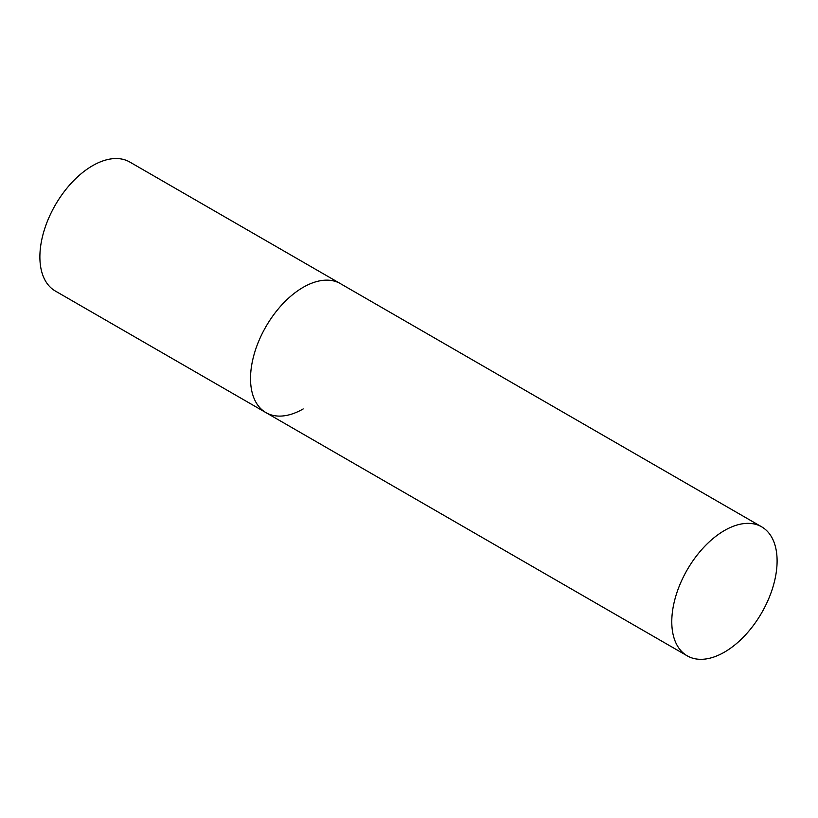 <?xml version="1.0" encoding="UTF-8"?>
<svg xmlns="http://www.w3.org/2000/svg" width="818" height="818" viewBox="0 0 818 818"><rect width="100%" height="100%" fill="white"/><g stroke="black" fill="none" stroke-linecap="round" stroke-linejoin="round"><path stroke-width="1.23" d="M303.181 408.928A74.469 42.996 -60 0 1 265.942 412.62A74.469 42.996 -60 0 1 254.531 352.947A74.469 42.996 -60 0 1 303.181 287.322A74.469 42.996 -60 0 1 340.411 283.631A74.469 42.996 120 0 0 283.028 303.58A74.469 42.996 120 0 0 250.523 378.529A74.469 42.996 120 0 0 265.942 412.62L55.307 291.014A74.469 42.996 -60 0 1 43.896 231.33A74.469 42.996 -60 0 1 92.546 165.717A74.469 42.996 -60 0 1 129.776 162.025L761.681 526.843A74.469 42.996 120 0 0 704.288 546.792A74.469 42.996 120 0 0 671.783 621.741A74.469 42.996 120 0 0 687.212 655.832A74.469 42.996 120 0 0 744.595 635.883A74.469 42.996 120 0 0 777.1 560.933A74.469 42.996 120 0 0 761.681 526.843M265.942 412.62L687.212 655.832"/></g></svg>
